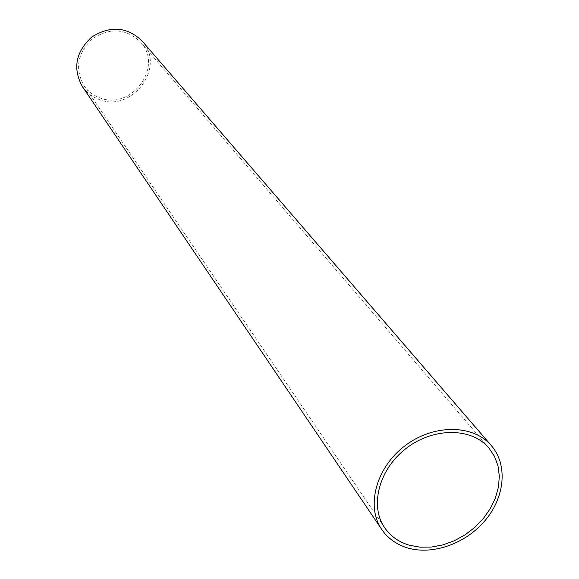 <?xml version="1.0" encoding="UTF-8"?>
<svg xmlns="http://www.w3.org/2000/svg" width="579" height="579" viewBox="0 0 579 579"><rect width="100%" height="100%" fill="white"/><g stroke="black" fill="none" stroke-linecap="round" stroke-linejoin="round"><path stroke-width="0.43" stroke-dasharray="2.9 2.17" d="M98.937 97.453C130.507 111.559 164.219 67.178 140.617 42.137C126.425 28.61 110.495 27.379 92.821 38.438C77.528 52.609 74.553 68.308 83.904 85.54C87.69 91.004 92.698 94.978 98.937 97.453M82.312 86.474C86.3 92.271 91.591 96.476 98.191 99.089C131.433 113.918 166.853 67.15 141.935 40.841M488.937 448.008L140.617 42.137M384.695 527.787L83.904 85.54"/><path stroke-width="0.87" d="M409.223 545.194L419.913 547.169L431.239 547.083L442.79 544.94L454.16 540.837L464.951 534.916L474.794 527.397L483.335 518.531L490.275 508.637L495.371 498.049L498.432 487.142L499.33 476.3L498.012 465.914L494.517 456.368L488.937 448.008C471.682 427.44 433.62 427.164 406.422 448.189C379.021 468.947 369.344 505.764 384.695 527.787C390.586 536.255 398.765 542.053 409.223 545.194M407.717 547.98C433.179 555.442 466.392 543.319 485.651 519.862C505.011 496.485 507.812 464.669 491.397 445.685C473.238 424.154 433.287 423.893 404.728 445.975C375.952 467.774 365.769 506.408 381.814 529.561C388.017 538.528 396.651 544.673 407.717 547.98M491.397 445.685L141.935 40.841C127.011 26.692 110.285 25.425 91.743 37.034C75.697 51.9 72.549 68.38 82.312 86.474L381.814 529.561"/></g></svg>
